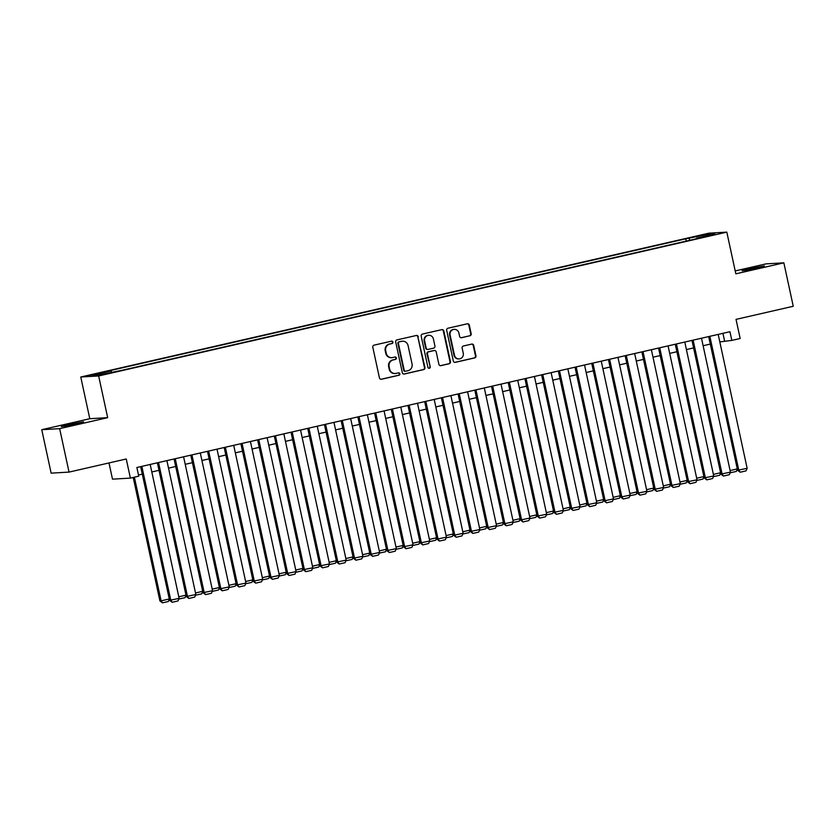 <?xml version="1.0" encoding="UTF-8"?>
<svg xmlns="http://www.w3.org/2000/svg" width="835" height="835" viewBox="0 0 835 835"><rect width="100%" height="100%" fill="white"/><g stroke="black" fill="none" stroke-linecap="round" stroke-linejoin="round"><path stroke-width="1.25" d="M392.909 342.089A1.221 1.179 86.7 0 0 391.5 341.16L374.08 345.147A1.743 1.68 86.7 0 0 372.807 347.224L379.445 377.921A1.743 1.68 86.7 0 0 381.449 379.257L398.88 375.27A1.221 1.179 86.7 0 0 398.545 372.848A1.221 1.179 86.7 0 0 398.358 372.88L396.103 373.391A5.584 5.375 86.7 0 1 389.674 369.143L389.12 366.575A5.584 5.375 86.7 0 1 393.191 359.916L395.446 359.405A1.221 1.179 86.7 0 0 395.122 356.994A1.221 1.179 86.7 0 0 394.934 357.015L392.68 357.537A5.584 5.375 86.7 0 1 386.25 353.278L385.697 350.721A5.584 5.375 86.7 0 1 389.768 344.062L392.022 343.54A1.221 1.179 86.7 0 0 392.909 342.089M391.824 357.651L391.344 357.683A5.584 5.375 86.7 0 1 385.77 353.309L385.217 350.752A5.584 5.375 86.7 0 1 389.277 344.093L391.531 343.571A1.221 1.179 86.7 0 0 391.448 341.171M381.449 379.257L380.969 379.288A1.743 1.68 86.7 0 0 380.969 379.288L398.389 375.291A1.221 1.179 86.7 0 0 398.305 372.89M395.247 373.516L394.767 373.548A5.584 5.375 86.7 0 1 389.193 369.164L388.64 366.607A5.584 5.375 86.7 0 1 392.711 359.948L394.965 359.436A1.221 1.179 86.7 0 0 394.871 357.025M750.101 268.515L742.064 270.738L746.542 270.175L764.328 265.927L750.101 268.515M69.315 424.389L61.289 426.612L65.767 426.048L83.542 421.8L69.315 424.389M696.766 236.169L703.874 234.875L696.766 236.169M469.907 335.827A1.743 1.68 86.7 0 0 471.17 333.739L469.312 325.128A1.743 1.68 86.7 0 0 467.308 323.803L447.957 328.228A1.743 1.68 86.7 0 0 446.683 330.316L453.321 361.012A1.743 1.68 86.7 0 0 455.325 362.338L474.677 357.912A1.743 1.68 86.7 0 0 475.95 355.825L473.695 345.429A1.743 1.68 86.7 0 0 471.692 344.093L463.415 345.993A1.743 1.68 86.7 0 0 462.141 348.07L463.258 353.236A4.676 4.499 86.7 0 1 459.135 358.904A4.676 4.499 86.7 0 1 454.48 355.24L450.107 335.033A4.676 4.499 86.7 0 1 454.23 329.366A4.676 4.499 86.7 0 1 458.885 333.019L459.615 336.39A1.743 1.68 86.7 0 0 461.619 337.716L469.416 335.847A1.743 1.68 86.7 0 0 470.689 333.77L468.832 325.159A1.743 1.68 86.7 0 0 467.329 323.792M59.65 428.658L107.673 417.657L89.783 418.711L41.75 429.701L59.65 428.658L69.034 472.099L126.252 458.989L130.385 478.111L138.746 476.19L136.867 467.506L729.936 331.714L731.815 340.398L740.165 338.488L736.032 319.377L793.25 306.268L783.856 262.837L765.966 263.881L735.197 270.926M107.673 417.657L98.655 375.959L726.815 232.13L735.833 273.828L783.856 262.837M418.314 336.808A1.743 1.68 86.7 0 0 416.3 335.482L396.959 339.908A1.743 1.68 86.7 0 0 395.686 341.985L402.324 372.692A1.743 1.68 86.7 0 0 404.328 374.017L423.679 369.592A1.743 1.68 86.7 0 0 424.952 367.504L417.834 336.839A1.743 1.68 86.7 0 0 416.331 335.472M422.458 334.073L441.809 329.637A1.743 1.68 86.7 0 1 443.813 330.973L450.451 361.67A1.743 1.68 86.7 0 1 449.178 363.747L440.901 365.647A1.743 1.68 86.7 0 1 438.886 364.31L436.194 351.869A1.743 1.68 86.7 0 0 434.19 350.533L428.699 351.796A1.743 1.68 86.7 0 0 427.426 353.873L430.223 366.836A1.221 1.179 86.7 0 1 429.148 368.318A1.221 1.179 86.7 0 1 427.927 367.358L421.184 336.15A1.743 1.68 86.7 0 1 422.458 334.073M69.034 472.099L51.144 473.142L41.75 429.701M96.547 374.122L104.114 372.201L93.551 374.289L89.658 375.374L96.547 374.122M98.655 375.959L80.765 377.002L708.915 233.174L726.815 232.13M686.245 241.096L685.744 238.81L107.715 371.158L111.097 370.959L111.66 372.086M685.744 238.81L707.506 234.405L714.854 233.967L696.484 238.184L699.866 237.985L121.837 370.333L100.075 374.738L92.716 375.166L111.097 370.959M108.988 462.945L112.495 479.154L130.385 478.111M89.783 418.711L80.765 377.002M719.822 341.912L731.815 340.398M138.485 475.011L142.284 474.144M151.813 471.963L158.994 470.324M168.513 468.143L175.705 466.494M185.224 464.312L192.405 462.673M201.924 460.492L209.115 458.843M218.634 456.661L225.815 455.023M235.345 452.841L242.526 451.192M252.045 449.011L259.236 447.372M268.755 445.191L275.936 443.542M285.455 441.36L292.647 439.721M302.166 437.54L309.347 435.891M318.866 433.709L326.057 432.071M335.576 429.889L342.767 428.24M352.286 426.059L359.467 424.42M368.986 422.239L376.178 420.589M385.697 418.408L392.878 416.769M402.397 414.588L409.588 412.939M419.107 410.757L426.299 409.119M435.818 406.937L442.999 405.288M452.518 403.107L459.709 401.468M469.228 399.287L476.409 397.637M485.928 395.456L493.12 393.817M502.639 391.636L509.83 389.987M519.349 387.805L526.53 386.167M536.049 383.985L543.241 382.336M552.76 380.155L559.941 378.516M569.46 376.334L576.651 374.685M586.17 372.504L593.351 370.865M602.88 368.684L610.061 367.035M619.58 364.864L626.772 363.215M636.291 361.033L643.472 359.384M652.991 357.213L660.182 355.564M669.701 353.382L676.882 351.733M686.412 349.562L693.593 347.913M703.112 345.732L710.303 344.083M722.933 333.311L724.561 340.826M696.484 238.184L696.442 238.768M689.96 240.25L689.125 238.612M707.506 234.405L706.974 235.773M404.328 374.017L403.848 374.049A1.743 1.68 86.7 0 0 403.848 374.049L423.199 369.613A1.743 1.68 86.7 0 0 424.462 367.536L417.834 336.839M399.276 341.88A1.221 1.179 86.7 0 0 398.389 343.342L404.213 370.281A1.221 1.179 86.7 0 0 405.622 371.22L407.991 370.677A5.584 5.375 86.7 0 0 412.062 364.018L408.075 345.596A5.584 5.375 86.7 0 0 401.656 341.338L398.796 341.912A1.221 1.179 86.7 0 0 397.898 343.362L398.389 343.342M405.434 371.241L404.944 371.272A1.221 1.179 86.7 0 1 403.722 370.312L397.898 343.362M402.512 341.212L402.021 341.244A5.584 5.375 86.7 0 0 401.165 341.369L401.656 341.338M398.796 341.912L401.165 341.369M440.901 365.647L440.41 365.667A1.743 1.68 86.7 0 0 440.41 365.667L448.698 363.778A1.743 1.68 86.7 0 0 449.971 361.691L443.333 330.994A1.743 1.68 86.7 0 0 441.83 329.637M434.45 350.491L433.97 350.523A1.743 1.68 86.7 0 0 433.709 350.564L428.209 351.817A1.743 1.68 86.7 0 0 426.935 353.904L430.223 366.836M428.908 368.308A1.221 1.179 86.7 0 0 429.743 366.868M433.407 338.947A4.676 4.499 86.7 0 0 428.741 335.284A4.676 4.499 86.7 0 0 424.629 340.951L426.174 348.07A1.743 1.68 86.7 0 0 428.178 349.406L433.668 348.143A1.743 1.68 86.7 0 0 434.941 346.066L433.407 338.947M428.741 335.284L428.261 335.315A4.676 4.499 86.7 0 0 424.149 340.983L424.629 340.951M427.917 349.447L427.426 349.468A1.743 1.68 86.7 0 1 425.683 348.101L424.149 340.983M461.619 337.716L461.139 337.747A1.743 1.68 86.7 0 0 461.139 337.747L469.416 335.847M454.23 329.366L453.739 329.387A4.676 4.499 86.7 0 0 449.627 335.054L450.107 335.033M459.135 358.904L458.655 358.925A4.676 4.499 86.7 0 1 454 355.272L449.627 335.054M454.814 362.369A1.743 1.68 86.7 0 0 454.845 362.369L474.196 357.933A1.743 1.68 86.7 0 0 475.47 355.856L473.215 345.45A1.743 1.68 86.7 0 0 471.712 344.093M133.214 477.463L159.902 600.918L161.113 600.845L134.372 477.192M169.338 599.227L168.336 601.503L162.491 602.839L161.113 600.845L169.275 598.977M162.491 602.839L159.902 600.918M150.185 464.458L179.139 598.371L169.578 600.355L172.167 602.275L170.789 600.281L141.835 466.368M140.666 466.64L169.578 600.355M179.139 598.371L178.012 600.939L172.167 602.275M178.794 596.795L185.986 595.146M186.038 595.407L185.046 597.672L178.847 599.029M195.505 592.975L202.686 591.326M202.748 591.577L201.746 593.852L195.557 595.209M212.215 589.145L219.396 587.496M219.448 587.756L218.457 590.021L212.257 591.389M228.915 585.325L236.107 583.675M236.159 583.926L235.167 586.201L228.967 587.558M166.896 460.628L195.849 594.541L186.278 596.524L188.867 598.444L187.489 596.451L158.535 462.548M157.377 462.809L186.278 596.524M195.849 594.541L194.722 597.109L188.867 598.444M183.596 456.808L212.549 590.721L202.988 592.704L205.577 594.624L204.199 592.631L175.246 458.718M174.077 458.989L202.988 592.704M212.549 590.721L211.422 593.288L205.577 594.624M200.306 452.977L229.26 586.89L219.699 588.873L222.277 590.794L220.899 588.8L191.946 454.898M190.787 455.158L219.699 588.873M229.26 586.89L228.132 589.458L222.277 590.794M217.006 449.157L245.96 583.07L236.399 585.053L238.987 586.974L237.61 584.98L208.656 451.067M207.487 451.338L236.399 585.053M245.96 583.07L244.832 585.638L238.987 586.974M245.626 581.494L252.807 579.845M252.869 580.106L251.867 582.371L245.667 583.738M233.716 445.326L262.67 579.24L253.109 581.223L255.698 583.143L254.32 581.16L225.366 447.247M224.197 447.508L253.109 581.223M262.67 579.24L261.543 581.807L255.698 583.143M262.326 577.674L269.517 576.025M269.569 576.286L268.578 578.551L262.378 579.908M250.427 441.506L279.37 575.419L269.809 577.403L272.398 579.323L271.02 577.329L242.066 443.416M240.898 443.688L269.809 577.403M279.37 575.419L278.243 577.987L272.398 579.323M279.036 573.843L286.217 572.194M286.28 572.455L285.278 574.72L279.078 576.087M267.127 437.676L296.081 571.589L286.52 573.572L289.108 575.492L287.731 573.509L258.777 439.596M257.608 439.857L286.52 573.572M296.081 571.589L294.953 574.156L289.108 575.492M295.747 570.023L302.928 568.374M302.98 568.635L301.988 570.9L295.788 572.257M283.837 433.856L312.791 567.769L303.23 569.752L305.808 571.672L304.431 569.679L275.477 435.766M274.318 436.037L303.23 569.752M312.791 567.769L311.664 570.336L305.808 571.672M312.447 566.193L319.638 564.554M319.69 564.804L318.699 567.069L312.499 568.437M300.537 430.025L329.491 563.938L319.93 565.921L322.519 567.852L321.141 565.859L292.187 431.945M291.018 432.206L319.93 565.921M329.491 563.938L328.364 566.506L322.519 567.852M329.157 562.372L336.338 560.723M336.401 560.984L335.399 563.249L329.199 564.606M317.248 426.205L346.201 560.118L336.641 562.101L339.229 564.022L337.851 562.028L308.898 428.115M307.729 428.386L336.641 562.101M346.201 560.118L345.074 562.686L339.229 564.022M345.857 558.542L353.048 556.903M353.101 557.154L352.109 559.419L345.909 560.786M333.958 422.374L362.901 556.287L353.341 558.271L355.929 560.202L354.551 558.208L325.598 424.295M324.429 424.556L353.341 558.271M362.901 556.287L361.774 558.855L355.929 560.202M362.567 554.722L369.748 553.073M369.811 553.334L368.809 555.599L362.609 556.955M350.658 418.554L379.612 552.467L370.051 554.45L372.64 556.371L371.262 554.377L342.308 420.464M341.139 420.736L370.051 554.45M379.612 552.467L378.485 555.035L372.64 556.371M379.267 550.891L386.459 549.253M386.511 549.503L385.519 551.768L379.32 553.135M367.369 414.724L396.322 548.637L386.762 550.62L389.34 552.551L387.962 550.557L359.008 416.644M357.85 416.905L386.762 550.62M396.322 548.637L395.195 551.204L389.34 552.551M395.978 547.071L403.169 545.422M403.221 545.683L402.219 547.948L396.03 549.305M384.069 410.904L413.022 544.817L403.462 546.8L406.05 548.72L404.672 546.727L375.719 412.814M374.55 413.085L403.462 546.8M413.022 544.817L411.895 547.384L406.05 548.72M412.688 543.241L419.869 541.602M419.932 541.852L418.93 544.117L412.73 545.485M400.779 407.073L429.733 540.986L420.172 542.969L422.76 544.9L421.383 542.907L392.429 408.993M391.26 409.254L420.172 542.969M429.733 540.986L428.605 543.554L422.76 544.9M429.388 539.42L436.58 537.771M436.632 538.032L435.64 540.297L429.44 541.654M417.49 403.253L446.433 537.166L436.872 539.149L439.461 541.07L438.083 539.076L409.129 405.163M407.96 405.434L436.872 539.149M446.433 537.166L445.305 539.734L439.461 541.07M446.099 535.59L453.28 533.951M453.342 534.202L452.34 536.467L446.14 537.834M434.19 399.433L463.143 533.335L453.582 535.318L456.171 537.249L454.793 535.256L425.84 401.343M424.671 401.604L453.582 535.318M463.143 533.335L462.016 535.903L456.171 537.249M462.799 531.77L469.99 530.121M470.042 530.382L469.051 532.646L462.851 534.003M450.9 395.602L479.854 529.515L470.282 531.498L472.871 533.419L471.493 531.425L442.54 397.512M441.381 397.784L470.282 531.498M479.854 529.515L478.726 532.083L472.871 533.419M479.509 527.939L486.701 526.3M486.753 526.551L485.751 528.816L479.561 530.183M467.6 391.782L496.554 525.685L486.993 527.668L489.581 529.599L488.204 527.605L459.25 393.692M458.081 393.953L486.993 527.668M496.554 525.685L495.426 528.252L489.581 529.599M496.22 524.119L503.401 522.47M503.453 522.731L502.461 524.996L496.261 526.353M484.31 387.951L513.264 521.865L503.703 523.848L506.292 525.768L504.914 523.775L475.96 389.861M474.791 390.133L503.703 523.848M513.264 521.865L512.137 524.432L506.292 525.768M512.92 520.288L520.111 518.65M520.163 518.9L519.172 521.176L512.972 522.533M501.01 384.131L529.964 518.034L520.403 520.017L522.992 521.948L521.614 519.955L492.66 386.041M491.491 386.302L520.403 520.017M529.964 518.034L528.837 520.602L522.992 521.948M529.63 516.468L536.811 514.819M536.874 515.08L535.872 517.345L529.672 518.702M517.721 380.301L546.674 514.214L537.114 516.197L539.702 518.117L538.324 516.124L509.371 382.211M508.202 382.482L537.114 516.197M546.674 514.214L545.547 516.781L539.702 518.117M546.33 512.638L553.522 510.999M553.574 511.25L552.582 513.525L546.382 514.882M534.431 376.481L563.385 510.383L553.814 512.366L556.402 514.297L555.024 512.304L526.071 378.391M524.912 378.652L553.814 512.366M563.385 510.383L562.258 512.951L556.402 514.297M563.041 508.818L570.232 507.169M570.284 507.43L569.282 509.694L563.093 511.051M551.131 372.65L580.085 506.563L570.524 508.546L573.113 510.467L571.735 508.473L542.781 374.56M541.612 374.832L570.524 508.546M580.085 506.563L578.958 509.131L573.113 510.467M579.751 504.987L586.932 503.348M586.984 503.599L585.993 505.874L579.793 507.231M567.842 368.83L596.795 502.743L587.235 504.726L589.823 506.647L588.435 504.653L559.492 370.74M558.323 371.001L587.235 504.726M596.795 502.743L595.668 505.3L589.823 506.647M596.451 501.167L603.642 499.518M603.695 499.779L602.703 502.044L596.503 503.401M584.542 364.999L613.495 498.912L603.935 500.896L606.523 502.816L605.145 500.823L576.192 366.909M575.023 367.181L603.935 500.896M613.495 498.912L612.368 501.48L606.523 502.816M613.161 497.336L620.342 495.698M620.405 495.948L619.403 498.224L613.203 499.58M601.252 361.179L630.206 495.092L620.645 497.075L623.234 498.996L621.856 497.002L592.902 363.089M591.733 363.35L620.645 497.075M630.206 495.092L629.079 497.65L623.234 498.996M629.861 493.516L637.053 491.867M637.105 492.128L636.113 494.393L629.914 495.75M617.963 357.349L646.916 491.262L637.345 493.245L639.934 495.165L638.556 493.172L609.602 359.259M608.444 359.53L637.345 493.245M646.916 491.262L645.789 493.829L639.934 495.165M646.572 489.686L653.763 488.047M653.815 488.298L652.813 490.573L646.624 491.93M634.663 353.529L663.616 487.442L654.055 489.425L656.644 491.345L655.266 489.352L626.313 355.439M625.144 355.7L654.055 489.425M663.616 487.442L662.489 489.999L656.644 491.345M663.282 485.866L670.463 484.216M670.515 484.477L669.524 486.742L663.324 488.099M651.373 349.698L680.327 483.611L670.766 485.594L673.354 487.515L671.966 485.521L643.023 351.608M641.854 351.879L670.766 485.594M680.327 483.611L679.199 486.179L673.354 487.515M679.982 482.035L687.174 480.396M687.226 480.647L686.234 482.922L680.034 484.279M668.073 345.878L697.027 479.791L687.466 481.774L690.054 483.695L688.677 481.701L659.723 347.788M658.554 348.059L687.466 481.774M697.027 479.791L695.899 482.359L690.054 483.695M696.693 478.215L703.874 476.566M703.936 476.827L702.934 479.092L696.734 480.449M684.784 342.047L713.737 475.96L704.176 477.944L706.765 479.864L705.387 477.87L676.433 343.957M675.264 344.229L704.176 477.944M713.737 475.96L712.61 478.528L706.765 479.864M713.393 474.384L720.584 472.746M720.636 472.996L719.645 475.272L713.445 476.628M701.494 338.227L730.448 472.14L720.876 474.123L723.465 476.044L722.087 474.05L693.134 340.137M691.975 340.409L720.876 474.123M730.448 472.14L729.32 474.708L723.465 476.044M730.103 470.564L737.284 468.915M737.347 469.176L736.345 471.441L730.145 472.798M718.194 334.397L747.148 468.31L737.587 470.293L740.175 472.213L738.798 470.22L709.844 336.307M708.675 336.578L737.587 470.293M747.148 468.31L746.02 470.877L740.175 472.213"/></g></svg>
